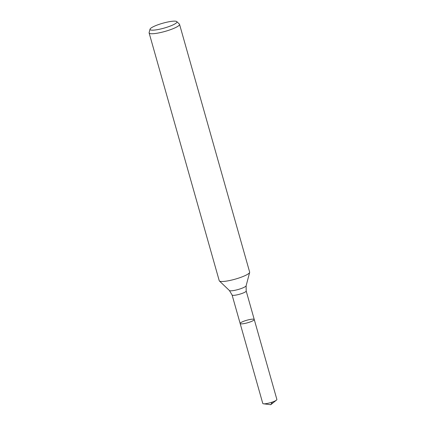 <?xml version="1.0" encoding="UTF-8"?>
<svg xmlns="http://www.w3.org/2000/svg" width="426" height="426" viewBox="0 0 426 426"><rect width="100%" height="100%" fill="white"/><g stroke="black" fill="none" stroke-linecap="round" stroke-linejoin="round"><path stroke-width="0.64" d="M242.889 323.771A7.327 1.321 164.2 0 1 240.157 323.504A7.327 1.321 164.2 0 1 246.846 320.235A7.327 1.321 164.2 0 1 254.253 319.516A7.327 1.321 164.2 0 1 250.477 321.832A7.327 1.321 164.2 0 1 242.889 323.771A7.327 1.321 164.2 0 1 240.157 323.504L262.783 403.459A7.327 1.321 164.2 0 0 263.492 403.8A7.327 1.321 164.2 0 0 265.515 403.731A7.327 1.321 164.2 0 0 276.453 400.136A7.327 1.321 164.2 0 0 276.879 399.471L254.253 319.516A7.327 1.321 164.2 0 1 250.477 321.832A7.327 1.321 164.2 0 1 242.889 323.771M155.25 29.974A13.983 2.524 164.2 0 1 150.032 29.181A13.983 2.524 164.2 0 1 162.801 23.222A13.983 2.524 164.2 0 1 176.795 21.609A13.983 2.524 164.2 0 1 170.357 26.029A13.983 2.524 164.2 0 1 155.25 29.974M176.795 21.609L179.378 24.074A15.81 2.854 164.2 0 1 179.543 24.341A15.81 2.854 164.2 0 1 171.396 29.341A15.81 2.854 164.2 0 1 155.021 33.532A15.81 2.854 164.2 0 1 149.121 32.951A15.81 2.854 164.2 0 1 149.121 32.632L150.032 29.181M179.543 24.341L249.652 272.097A15.81 2.854 164.2 0 1 249.652 272.411A15.81 2.854 164.2 0 1 240.775 277.363A15.81 2.854 164.2 0 1 225.13 281.288A15.81 2.854 164.2 0 1 219.395 280.974A15.81 2.854 164.2 0 1 219.23 280.707L149.121 32.951M272.384 402.048L270.744 404.7L276.453 400.136M249.652 272.411L246.127 285.787A8.738 1.576 164.2 0 1 241.222 288.524A8.738 1.576 164.2 0 1 232.575 290.692A8.738 1.576 164.2 0 1 229.406 290.521L219.395 280.974M246.127 285.787L246.18 290.985A7.327 1.321 164.2 0 1 242.405 293.301A7.327 1.321 164.2 0 1 234.817 295.245A7.327 1.321 164.2 0 1 232.085 294.973L240.157 323.504M229.406 290.521L232.085 294.973M246.18 290.985L254.253 319.516M270.744 404.7L263.492 403.8"/></g></svg>
